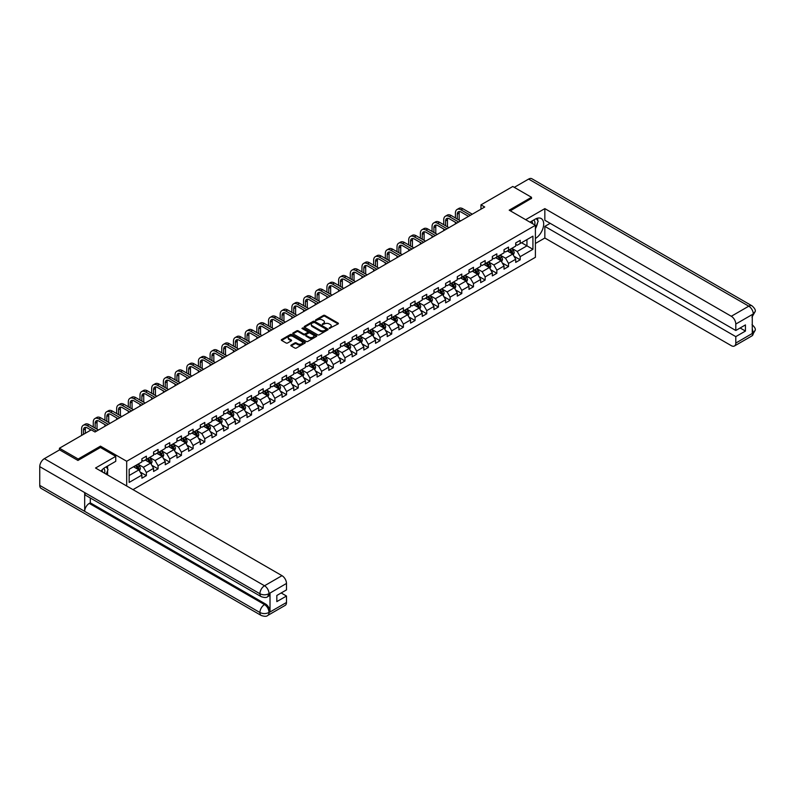 <?xml version="1.0" encoding="UTF-8"?>
<svg xmlns="http://www.w3.org/2000/svg" width="795" height="795" viewBox="0 0 795 795"><rect width="100%" height="100%" fill="white"/><g stroke="black" fill="none" stroke-linecap="round" stroke-linejoin="round"><path stroke-width="1.19" d="M329.269 328.434L338.114 323.923A1.043 0.596 0 0 0 338.114 323.078L324.877 315.436A1.043 0.596 0 0 0 323.406 315.436L315.595 319.948L315.595 320.534L317.642 319.958A3.329 1.918 0 0 1 322.343 319.958L323.446 320.594A3.329 1.918 0 0 1 324.42 321.945A3.329 1.918 0 0 1 323.446 323.307L322.432 324.489L324.469 323.903A3.329 1.918 0 0 1 329.18 323.903L330.283 324.539A3.329 1.918 0 0 1 331.257 325.9A3.329 1.918 0 0 1 330.283 327.252L329.269 328.434L329.269 327.838M291.139 345.06A1.043 0.596 0 0 0 291.139 345.904L294.856 348.051A1.043 0.596 0 0 0 296.326 348.051L304.992 343.043A1.043 0.596 0 0 0 304.992 342.188L291.765 334.556A1.043 0.596 0 0 0 290.294 334.556L281.619 339.564A1.043 0.596 0 0 0 281.619 340.409L286.111 343.003A1.043 0.596 0 0 0 287.571 343.003L291.288 340.856A1.043 0.596 0 0 0 291.288 340.002L289.062 338.72A2.782 1.61 0 0 1 288.247 337.587A2.782 1.61 0 0 1 289.966 336.106A2.782 1.61 0 0 1 292.997 336.454L301.703 341.482A2.782 1.61 0 0 1 302.517 342.615A2.782 1.61 0 0 1 300.808 344.096A2.782 1.61 0 0 1 297.777 343.748L296.326 342.913A1.043 0.596 0 0 0 294.856 342.913L291.139 345.06L291.139 345.904M100.478 447.525L100.478 446.144L78.168 459.023L59.446 448.221L59.446 449.95M100.478 446.144L126.693 461.279L535.403 225.303L535.403 257.302L132.984 489.641M531.507 198.591L531.507 197.289L509.197 210.178L535.403 225.303M531.507 197.289L512.785 186.487L480.965 204.862L480.965 209.184M59.446 448.221L91.266 429.847L95.012 432.003L484.712 207.018L480.965 204.862M317.712 334.854A1.043 0.596 0 0 0 319.183 334.854L327.858 329.846A1.043 0.596 0 0 0 327.858 328.991L314.621 321.359A1.043 0.596 0 0 0 313.151 321.359L304.485 326.367A1.043 0.596 0 0 0 304.485 327.212L317.712 334.854M302.239 328.593L316.41 336.454L307.754 341.453A1.043 0.596 0 0 1 306.284 341.453L293.047 333.811L296.764 331.684L296.764 330.819L293.047 332.966A1.043 0.596 0 0 0 293.047 333.811L293.047 332.966M296.764 331.684A1.043 0.596 0 0 1 298.234 331.684L298.234 330.819A1.043 0.596 0 0 0 296.764 330.819M298.234 330.819L303.601 333.92A1.043 0.596 0 0 0 305.071 333.92L307.536 332.499A1.043 0.596 0 0 0 307.536 331.644L301.941 328.424L302.974 327.828L316.43 335.589A1.043 0.596 0 0 1 316.43 336.444L316.43 335.589M126.693 486.003L126.693 461.279M140.129 472.021L146.379 475.629L146.379 472.478L153.574 468.325L153.574 471.475L158.066 468.881L158.066 465.731L165.251 461.577L165.251 464.737L169.752 462.143L169.752 458.983L176.937 454.839L176.937 457.99L181.429 455.396L181.429 452.236L188.614 448.092L188.614 451.242L193.115 448.648L193.115 445.498L200.3 441.344L200.3 444.504L204.792 441.911L204.792 438.751L211.987 434.597L211.987 437.757L216.478 435.163L216.478 432.003L223.663 427.859L223.663 431.009L228.155 428.416L228.155 425.265L235.35 421.111L235.35 424.272L239.842 421.678L239.842 418.518L247.026 414.364L247.026 417.524L251.518 414.93L251.518 411.77L258.713 407.626L258.713 410.776L263.205 408.183L263.205 405.033L270.389 400.879L270.389 404.039L274.881 401.445L274.881 398.285L282.076 394.131L282.076 397.291L286.568 394.698L286.568 391.538L293.753 387.394L293.753 390.544L298.244 387.95L298.244 384.8L305.439 380.646L305.439 383.806L309.931 381.212L309.931 378.052L317.116 373.898L317.116 377.059L321.607 374.465L321.607 371.305L328.802 367.161L328.802 370.311L333.294 367.717L333.294 364.567L340.479 360.413L340.479 363.573L344.97 360.97L344.97 357.82L352.165 353.666L352.165 356.826L356.657 354.232L356.657 351.072L363.842 346.928L363.842 350.078L368.343 347.485L368.343 344.334L375.528 340.18L375.528 343.331L380.02 340.737L380.02 337.587L387.205 333.433L387.205 336.593L391.706 333.999L391.706 330.839L398.891 326.685L398.891 329.846L403.383 327.252L403.383 324.092L410.568 319.948L410.568 323.098L415.07 320.504L415.07 317.354L422.254 313.2L422.254 316.36L426.746 313.767L426.746 310.606L433.941 306.453L433.941 309.613L438.433 307.019L438.433 303.859L445.617 299.715L445.617 302.865L450.109 300.272L450.109 297.121L457.304 292.967L457.304 296.128L461.796 293.534L461.796 290.374L468.98 286.22L468.98 289.38L473.472 286.786L473.472 283.626L480.667 279.482L480.667 282.632L485.159 280.039L485.159 276.889L492.344 272.735L492.344 275.895L496.835 273.301L496.835 270.141L504.03 265.987L504.03 269.147L508.522 266.554L508.522 263.393L515.707 259.25L515.707 262.4L520.198 259.806L520.198 256.656L532.928 249.302L532.928 236.155L526.946 239.613L526.946 245.844L532.928 249.302M146.379 475.629L141.888 478.222L141.888 475.072L129.158 482.416L129.158 469.279L141.888 461.925L141.888 458.765L146.379 456.171L146.379 459.331L153.574 455.177L153.574 452.027L158.066 449.433L158.066 452.584L165.251 448.44L165.251 445.279L169.752 442.686L169.752 445.846L176.937 441.692L176.937 438.532L181.429 435.938L181.429 439.098L188.614 434.945L188.614 431.794L193.115 429.201L193.115 432.351L200.3 428.207L200.3 425.047L204.792 422.453L204.792 425.613L211.987 421.459L211.987 418.299L216.478 415.706L216.478 418.866L223.663 414.712L223.663 411.562L228.155 408.968L228.155 412.118L235.35 407.974L235.35 404.814L239.842 402.22L239.842 405.371L247.026 401.227L247.026 398.066L251.518 395.473L251.518 398.633L258.713 394.479L258.713 391.329L263.205 388.735L263.205 391.885L270.389 387.731L270.389 384.581L274.881 381.988L274.881 385.138L282.076 380.994L282.076 377.834L286.568 375.24L286.568 378.4L293.753 374.246L293.753 371.086L298.244 368.492L298.244 371.653L305.439 367.499L305.439 364.349L309.931 361.755L309.931 364.905L317.116 360.761L317.116 357.601L321.607 355.007L321.607 358.167L328.802 354.014L328.802 350.853L333.294 348.26L333.294 351.42L340.479 347.266L340.479 344.116L344.97 341.522L344.97 344.672L352.165 340.528L352.165 337.368L356.657 334.774L356.657 337.935L363.842 333.781L363.842 330.621L368.343 328.027L368.343 331.187L375.528 327.033L375.528 323.883L380.02 321.289L380.02 324.44L387.205 320.296L387.205 317.135L391.706 314.542L391.706 317.702L398.891 313.548L398.891 310.388L403.383 307.794L403.383 310.954L410.568 306.8L410.568 303.65L415.07 301.057L415.07 304.207L422.254 300.063L422.254 296.903L426.746 294.309L426.746 297.469L433.941 293.315L433.941 290.155L438.433 287.561L438.433 290.722L445.617 286.568L445.617 283.418L450.109 280.824L450.109 283.974L457.304 279.82L457.304 276.67L461.796 274.076L461.796 277.226L468.98 273.083L468.98 269.922L473.472 267.329L473.472 270.489L480.667 266.335L480.667 263.185L485.159 260.581L485.159 263.741L492.344 259.587L492.344 256.437L496.835 253.844L496.835 256.994L504.03 252.85L504.03 249.69L508.522 247.096L508.522 250.256L515.707 246.102L515.707 242.942L520.198 240.348L520.198 243.508L532.928 236.155M145.187 460.027L150.573 463.137L143.388 467.281L137.992 464.171M141.888 460.196L143.388 461.06L146.379 459.331M143.388 467.281L146.379 472.478M150.573 463.137L153.574 468.325M156.863 453.279L162.26 456.39L155.075 460.543L149.679 457.433M153.574 453.448L155.075 454.313L158.066 452.584M155.075 460.543L158.066 465.731M162.26 456.39L165.251 461.577M168.55 446.532L173.946 449.642L166.751 453.796L161.365 450.685M165.251 446.71L166.751 447.575L169.752 445.846M166.751 453.796L169.752 458.983M173.946 449.642L176.937 454.839M180.227 439.794L185.623 442.904L178.438 447.048L173.042 443.938M176.937 439.963L178.438 440.828L181.429 439.098M178.438 447.048L181.429 452.236M185.623 442.904L188.614 448.092M191.913 433.046L197.309 436.157L190.114 440.311L184.728 437.19M188.614 433.215L190.114 434.08L193.115 432.351M190.114 440.311L193.115 445.498M197.309 436.157L200.3 441.344M203.6 426.299L208.986 429.409L201.801 433.563L196.405 430.453M200.3 426.478L201.801 427.342L204.792 425.613M201.801 433.563L204.792 438.751M208.986 429.409L211.987 434.597M215.276 419.551L220.672 422.672L213.477 426.816L208.091 423.705M211.987 419.73L213.477 420.595L216.478 418.866M213.477 426.816L216.478 432.003M220.672 422.672L223.663 427.859M226.963 412.814L232.349 415.924L225.164 420.078L219.768 416.958M223.663 412.983L225.164 413.847L228.155 412.118M225.164 420.078L228.155 425.265M232.349 415.924L235.35 421.111M238.639 406.066L244.035 409.177L236.84 413.33L231.454 410.22M235.35 406.235L236.84 407.1L239.842 405.371M236.84 413.33L239.842 418.518M244.035 409.177L247.026 414.364M250.326 399.319L255.712 402.439L248.527 406.583L243.131 403.472M247.026 399.497L248.527 400.362L251.518 398.633M248.527 406.583L251.518 411.77M255.712 402.439L258.713 407.626M262.002 392.581L267.398 395.691L260.203 399.845L254.817 396.725M258.713 392.75L260.203 393.614L263.205 391.885M260.203 399.845L263.205 405.033M267.398 395.691L270.389 400.879M273.689 385.833L279.075 388.944L271.89 393.098L266.494 389.987M270.389 386.002L271.89 386.867L274.881 385.138M271.89 393.098L274.881 398.285M279.075 388.944L282.076 394.131M285.365 379.086L290.761 382.206L283.567 386.35L278.18 383.24M282.076 379.265L283.567 380.129L286.568 378.4M283.567 386.35L286.568 391.538M290.761 382.206L293.753 387.394M297.052 372.348L302.438 375.459L295.253 379.613L289.857 376.492M293.753 372.517L295.253 373.382L298.244 371.653M295.253 379.613L298.244 384.8M302.438 375.459L305.439 380.646M308.728 365.601L314.124 368.711L306.93 372.865L301.543 369.755M305.439 365.77L306.93 366.634L309.931 364.905M306.93 372.865L309.931 378.052M314.124 368.711L317.116 373.898M320.415 358.853L325.801 361.973L318.616 366.117L313.22 363.007M317.116 359.032L318.616 359.897L321.607 358.167M318.616 366.117L321.607 371.305M325.801 361.973L328.802 367.161M332.091 352.115L337.487 355.226L330.293 359.38L324.907 356.259M328.802 352.284L330.293 353.149L333.294 351.42M330.293 359.38L333.294 364.567M337.487 355.226L340.479 360.413M343.778 345.368L349.164 348.478L341.979 352.632L336.583 349.522M340.479 345.537L341.979 346.401L344.97 344.672M341.979 352.632L344.97 357.82M349.164 348.478L352.165 353.666M355.454 338.62L360.851 341.731L353.666 345.885L348.27 342.774M352.165 338.799L353.666 339.664L356.657 337.935M353.666 345.885L356.657 351.072M360.851 341.731L363.842 346.928M367.141 331.883L372.527 334.993L365.342 339.137L359.956 336.027M363.842 332.052L365.342 332.916L368.343 331.187M365.342 339.137L368.343 344.334M372.527 334.993L375.528 340.18M378.817 325.135L384.214 328.246L377.029 332.399L371.633 329.289M375.528 325.304L377.029 326.169L380.02 324.44M377.029 332.399L380.02 337.587M384.214 328.246L387.205 333.433M390.504 318.388L395.9 321.498L388.705 325.652L383.319 322.541M387.205 318.566L388.705 319.431L391.706 317.702M388.705 325.652L391.706 330.839M395.9 321.498L398.891 326.685M402.191 311.64L407.577 314.76L400.392 318.904L394.996 315.794M398.891 311.819L400.392 312.683L403.383 310.954M400.392 318.904L403.383 324.092M407.577 314.76L410.568 319.948M413.867 304.902L419.263 308.013L412.068 312.167L406.682 309.046M410.568 305.071L412.068 305.936L415.07 304.207M412.068 312.167L415.07 317.354M419.263 308.013L422.254 313.2M425.554 298.155L430.94 301.265L423.755 305.419L418.359 302.309M422.254 298.334L423.755 299.198L426.746 297.469M423.755 305.419L426.746 310.606M430.94 301.265L433.941 306.453M437.23 291.407L442.626 294.528L435.431 298.672L430.045 295.561M433.941 291.586L435.431 292.451L438.433 290.722M435.431 298.672L438.433 303.859M442.626 294.528L445.617 299.715M448.917 284.67L454.303 287.78L447.118 291.934L441.722 288.814M445.617 284.839L447.118 285.703L450.109 283.974M447.118 291.934L450.109 297.121M454.303 287.78L457.304 292.967M460.593 277.922L465.989 281.033L458.795 285.186L453.408 282.076M457.304 278.091L458.795 278.956L461.796 277.226M458.795 285.186L461.796 290.374M465.989 281.033L468.98 286.22M472.28 271.175L477.666 274.295L470.481 278.439L465.085 275.328M468.98 271.353L470.481 272.218L473.472 270.489M470.481 278.439L473.472 283.626M477.666 274.295L480.667 279.482M483.956 264.437L489.352 267.547L482.158 271.701L476.771 268.581M480.667 264.606L482.158 265.47L485.159 263.741M482.158 271.701L485.159 276.889M489.352 267.547L492.344 272.735M495.643 257.689L501.029 260.8L493.844 264.954L488.448 261.843M492.344 257.858L493.844 258.723L496.835 256.994M493.844 264.954L496.835 270.141M501.029 260.8L504.03 265.987M507.319 250.942L512.715 254.062L505.521 258.206L500.135 255.096M504.03 251.121L505.521 251.985L508.522 250.256M505.521 258.206L508.522 263.393M512.715 254.062L515.707 259.25M521.55 242.733L526.946 245.844L517.207 251.468L511.811 248.348M515.707 244.373L517.207 245.238L520.198 243.508M517.207 251.468L520.198 256.656M78.168 459.023L78.168 460.325M129.158 475.499L138.896 469.875L133.5 466.764M138.896 469.875L141.888 475.072M513.948 256.199L520.198 259.806M502.271 262.946L508.522 266.554M490.585 269.684L496.835 273.301M478.908 276.431L485.159 280.039M467.222 283.179L473.472 286.786M455.545 289.917L461.796 293.534M443.858 296.664L450.109 300.272M432.172 303.412L438.433 307.019M420.495 310.149L426.746 313.767M408.809 316.897L415.07 320.504M397.132 323.644L403.383 327.252M385.446 330.382L391.706 333.999M373.769 337.13L380.02 340.737M362.083 343.877L368.343 347.485M350.406 350.625L356.657 354.232M338.72 357.362L344.97 360.97M327.043 364.11L333.294 367.717M315.357 370.858L321.607 374.465M303.68 377.595L309.931 381.212M291.994 384.343L298.244 387.95M280.317 391.09L286.568 394.698M268.63 397.828L274.881 401.445M256.954 404.576L263.205 408.183M245.267 411.323L251.518 414.93M233.581 418.061L239.842 421.678M221.904 424.808L228.155 428.416M210.218 431.556L216.478 435.163M198.541 438.293L204.792 441.911M186.855 445.041L193.115 448.648M175.178 451.789L181.429 455.396M163.492 458.526L169.752 462.143M151.815 465.274L158.066 468.881M329.557 328.534L330.283 328.116A3.329 1.918 0 0 0 331.257 326.765L331.257 325.9M324.42 321.945L324.42 322.81A3.329 1.918 0 0 1 323.446 324.171L322.73 324.589M338.094 323.933L324.877 316.301A1.043 0.596 0 0 0 323.406 316.301L315.893 320.643M327.838 329.855L314.621 322.223A1.043 0.596 0 0 0 313.151 322.223L304.495 327.222M326.02 329.716L326.02 329.12L314.403 322.412L312.306 323.028A3.329 1.918 0 0 0 311.332 324.39A3.329 1.918 0 0 0 312.306 325.751L320.246 330.332A3.329 1.918 0 0 0 324.956 330.332L326.02 329.716L326.02 330.581L326.02 329.985M311.332 324.39L311.332 325.254A3.329 1.918 0 0 0 312.306 326.616L312.306 325.751M326.02 330.581L324.956 331.197A3.329 1.918 0 0 1 320.246 331.197L312.306 326.616M298.234 331.684L303.601 334.784A1.043 0.596 0 0 0 305.071 334.784L307.536 333.363A1.043 0.596 0 0 0 307.834 332.936L307.834 332.072M309.166 337.13A2.782 1.61 0 0 0 312.197 337.478A2.782 1.61 0 0 0 313.916 335.997A2.782 1.61 0 0 0 313.101 334.864L310.03 333.085A1.043 0.596 0 0 0 308.559 333.085L306.095 334.506A1.043 0.596 0 0 0 306.095 335.361L309.166 337.13L309.166 337.994A2.782 1.61 0 0 0 312.197 338.342A2.782 1.61 0 0 0 313.916 336.861L313.916 335.997M305.797 334.934L305.797 335.798A1.043 0.596 0 0 0 306.095 336.225L306.095 335.361M309.166 337.994L306.095 336.225M302.517 342.615L302.517 343.48A2.782 1.61 0 0 1 300.808 344.96A2.782 1.61 0 0 1 297.777 344.613L296.326 343.778A1.043 0.596 0 0 0 294.856 343.778L291.159 345.914M288.247 337.587L288.247 338.451A2.782 1.61 0 0 0 289.062 339.584L289.062 338.72M291.288 340.002L291.288 340.856L289.062 339.584M304.992 342.188L304.992 343.043L291.765 335.42A1.043 0.596 0 0 0 290.294 335.42L281.639 340.419L281.619 339.564M513.302 255.086L514.196 252.84A2.802 1.62 -120 0 0 513.302 250.445L511.751 248.388M509.058 251.945L508.015 250.544M509.436 249.729L510.976 251.786A2.802 1.62 60 0 1 511.781 253.476L512.686 252.959A2.802 1.62 -120 0 0 511.881 251.27L510.33 249.203M509.625 249.61L511.344 251.906A1.431 0.825 60 0 1 511.602 252.333L512.686 252.959M455.416 217.949L455.416 213.11A7.94 4.581 60 0 1 457.055 209.473L458.934 208.389A7.94 4.581 60 0 1 462.899 208.787L472.28 214.193M457.055 209.473A7.94 4.581 60 0 1 461.03 209.86L470.401 215.276M468.533 216.359L461.03 212.027A5.297 3.061 -120 0 0 458.377 211.768A5.297 3.061 -120 0 0 457.284 214.183L457.284 219.032M459.49 211.52A5.297 3.061 -120 0 0 459.152 213.11L459.152 220.116M455.416 223.932L455.416 222.272M534.717 224.915A6.887 3.975 120 0 0 533.703 220.016M532.531 223.643A4.71 2.723 120 0 0 531.557 221.278A4.71 2.723 120 0 0 531.537 221.268M536.327 218.585L538.175 221.199L535.403 228.334M104.592 473.244A6.887 3.975 120 0 0 103.678 468.434M102.396 471.982A4.71 2.723 120 0 0 101.919 470.044M106.162 466.864L108.04 469.537L106.232 474.198M535.403 238.49A11.915 6.877 120 0 0 543.065 227.986A11.915 6.877 120 0 0 541.206 218.536A11.915 6.877 120 0 0 535.254 219.122L529.977 222.173M535.403 243.469L544.843 238.023L544.843 226.386L735.792 336.633L735.792 343.072L753.382 332.827M550.16 223.316L544.843 226.386M740.135 327.987L745.452 331.058L745.452 324.916L735.792 330.491L544.843 220.245L544.843 208.618L731.301 316.271L748.781 306.174L528.625 179.074L514.285 187.352M525.664 219.688L544.843 208.618M544.843 238.023L731.301 345.666A6.35 3.667 -120 0 0 734.471 345.984A6.35 3.667 -120 0 0 735.792 343.072M528.625 179.074A6.509 3.756 -60 0 1 531.885 178.746L752.04 305.856A6.509 3.756 -60 0 0 748.781 306.174A6.35 3.667 60 0 1 753.272 313.955L735.792 324.052A6.35 3.667 -120 0 0 731.301 316.271M735.792 330.491L735.792 324.052M745.452 331.058L735.792 336.633M752.269 316.867L753.272 314.174L752.269 314.76L752.269 333.344L753.272 332.767L752.269 328.901M531.507 198.333L510.32 210.824M535.403 228.682A11.915 6.877 120 0 0 537.569 222.749M537.758 220.622A11.915 6.877 120 0 0 537.47 218.188M752.04 324.658C754.594 326.954 755.667 328.792 755.25 330.173L753.272 332.767M752.04 305.856C754.594 308.132 755.667 309.98 755.25 311.411L753.272 313.955M261.257 596.677A6.509 3.756 -60 0 1 259.905 593.746C262.906 595.187 265.898 595.167 268.889 593.706L267.686 596.677C266.623 597.76 264.477 597.76 261.257 596.677L86.029 495.514A6.509 3.756 -60 0 1 84.677 492.582L39.75 466.635A6.509 3.756 -60 0 1 44.351 458.665L59.595 449.861L77.94 460.454L100.409 447.486L115.752 456.35L115.752 461.319L105.119 467.46A11.915 6.877 120 0 0 100.955 471.147M115.752 456.35L95.539 468.017L281.996 575.669A6.35 3.667 60 0 1 286.488 583.451L286.488 589.9L276.829 595.475L276.829 601.616L286.488 596.031L286.488 602.481A6.35 3.667 60 0 1 285.176 605.383L267.686 615.479A6.35 3.667 -120 0 0 269.008 612.567L286.488 602.481M107.335 474.834L109.839 476.275M107.593 474.675L107.593 470.69M107.593 468.901L107.593 466.029M267.686 615.479C266.673 616.562 264.526 616.562 261.257 615.489L41.102 488.378A6.509 3.756 -60 0 1 39.75 485.397L84.677 511.344A6.509 3.756 -60 0 1 89.288 503.404L264.516 604.578L265.52 603.991A6.35 3.667 60 0 1 270.012 611.772L270.012 593.179A6.35 3.667 60 0 1 268.7 596.091L267.686 596.677M39.75 466.635L39.75 485.397M44.351 458.665L264.516 585.766A6.509 3.756 -60 0 0 259.905 593.746L84.677 492.582L84.677 511.344L259.905 612.508C262.897 613.949 265.888 613.949 268.889 612.508L269.008 612.567M286.488 596.031L281.172 592.961M90.292 497.978L90.292 502.828L265.52 603.991M90.292 502.828L89.288 503.404M501.625 261.823L502.51 259.587A2.802 1.62 -120 0 0 501.615 257.192L500.075 255.125M497.382 258.693L496.328 257.292M497.75 256.467L499.3 258.534A2.802 1.62 60 0 1 500.105 260.223L500.999 259.707A2.802 1.62 -120 0 0 500.194 258.017L498.654 255.95M497.948 256.358L499.658 258.643A1.431 0.825 60 0 1 499.926 259.081L500.999 259.707M489.939 268.571L490.833 266.325A2.802 1.62 -120 0 0 489.939 263.94L488.388 261.873M485.695 265.441L484.652 264.039M486.073 263.215L487.613 265.282A2.802 1.62 60 0 1 488.418 266.961L489.313 266.444A2.802 1.62 -120 0 0 488.518 264.755L486.967 262.698M486.262 263.105L487.981 265.391A1.431 0.825 60 0 1 488.239 265.828L489.313 266.444M443.729 224.697L443.729 219.847A7.94 4.581 60 0 1 445.379 216.22L447.247 215.137A7.94 4.581 60 0 1 451.222 215.524L460.593 220.94M445.379 216.22A7.94 4.581 60 0 1 449.344 216.608L458.725 222.024M456.847 223.107L449.344 218.774A5.297 3.061 -120 0 0 446.701 218.506A5.297 3.061 -120 0 0 445.607 220.93L445.607 225.77M447.804 218.267A5.297 3.061 -120 0 0 447.476 219.847L447.476 226.853M443.729 230.679L443.729 229.02M432.053 231.434L432.053 226.595A7.94 4.581 60 0 1 433.692 222.958L435.571 221.875A7.94 4.581 60 0 1 439.536 222.272L448.917 227.688M433.692 222.958A7.94 4.581 60 0 1 437.667 223.355L447.038 228.761M445.17 229.844L437.667 225.512A5.297 3.061 -120 0 0 435.014 225.253A5.297 3.061 -120 0 0 433.921 227.678L433.921 232.518M436.127 225.005A5.297 3.061 -120 0 0 435.789 226.595L435.789 233.601M432.053 237.417L432.053 235.757M478.262 275.318L479.147 273.073A2.802 1.62 -120 0 0 478.252 270.678L476.712 268.621M474.019 272.178L472.965 270.777M474.386 269.962L475.937 272.019A2.802 1.62 60 0 1 476.742 273.709L477.636 273.192A2.802 1.62 -120 0 0 476.831 271.502L475.291 269.435M474.585 269.843L476.294 272.138A1.431 0.825 60 0 1 476.563 272.566L477.636 273.192M466.576 282.056L467.47 279.82A2.802 1.62 -120 0 0 466.576 277.425L465.025 275.368M462.332 278.926L461.279 277.525M462.71 276.7L464.25 278.767A2.802 1.62 60 0 1 465.055 280.456L465.95 279.939A2.802 1.62 -120 0 0 465.154 278.25L463.604 276.183M462.899 276.59L464.618 278.876A1.431 0.825 60 0 1 464.876 279.313L465.95 279.939M454.899 288.804L455.783 286.558A2.802 1.62 -120 0 0 454.889 284.173L453.349 282.106M450.656 285.673L449.602 284.272M451.023 283.447L452.574 285.514A2.802 1.62 60 0 1 453.369 287.204L454.273 286.677A2.802 1.62 -120 0 0 453.468 284.988L451.928 282.931M451.222 283.338L452.931 285.624A1.431 0.825 60 0 1 453.19 286.061L454.273 286.677M420.366 238.182L420.366 233.342A7.94 4.581 60 0 1 422.016 229.705L423.884 228.622A7.94 4.581 60 0 1 427.859 229.02L437.23 234.426M422.016 229.705A7.94 4.581 60 0 1 425.981 230.093L435.362 235.509M433.484 236.592L425.981 232.259A5.297 3.061 -120 0 0 423.338 232.001A5.297 3.061 -120 0 0 422.244 234.426L422.244 239.265M424.441 231.752A5.297 3.061 -120 0 0 424.113 233.342L424.113 240.348M420.366 244.164L420.366 242.505M408.69 244.93L408.69 240.08A7.94 4.581 60 0 1 410.329 236.453L412.208 235.37A7.94 4.581 60 0 1 416.173 235.757L425.554 241.173M410.329 236.453A7.94 4.581 60 0 1 414.304 236.84L423.675 242.256M421.807 243.34L414.304 239.007A5.297 3.061 -120 0 0 411.651 238.739A5.297 3.061 -120 0 0 410.558 241.163L410.558 246.003M412.764 238.5A5.297 3.061 -120 0 0 412.426 240.08L412.426 247.086M408.69 250.912L408.69 249.252M397.003 251.667L397.003 246.828A7.94 4.581 60 0 1 398.653 243.191L400.521 242.117A7.94 4.581 60 0 1 404.496 242.505L413.867 247.921M398.653 243.191A7.94 4.581 60 0 1 402.618 243.588L411.999 249.004M410.121 250.077L402.618 245.744A5.297 3.061 -120 0 0 399.974 245.486A5.297 3.061 -120 0 0 398.871 247.911L398.871 252.75M401.078 245.238A5.297 3.061 -120 0 0 400.75 246.828L400.75 253.834M397.003 257.659L397.003 255.99M443.213 295.551L444.107 293.305A2.802 1.62 -120 0 0 443.213 290.92L441.662 288.853M438.969 292.411L437.916 291.01M439.347 290.195L440.887 292.252A2.802 1.62 60 0 1 441.692 293.941L442.586 293.425A2.802 1.62 -120 0 0 441.791 291.735L440.241 289.678M439.536 290.076L441.255 292.371A1.431 0.825 60 0 1 441.513 292.798L442.586 293.425M385.327 258.415L385.327 253.575A7.94 4.581 60 0 1 386.966 249.938L388.834 248.855A7.94 4.581 60 0 1 392.809 249.252L402.191 254.658M386.966 249.938A7.94 4.581 60 0 1 390.941 250.336L400.312 255.742M398.444 256.825L390.941 252.492A5.297 3.061 -120 0 0 388.288 252.234A5.297 3.061 -120 0 0 387.195 254.658L387.195 259.498M389.401 251.985A5.297 3.061 -120 0 0 389.063 253.575L389.063 260.581M385.327 264.397L385.327 262.738M431.536 302.289L432.42 300.053A2.802 1.62 -120 0 0 431.526 297.658L429.986 295.601M427.293 299.159L426.239 297.757M427.66 296.933L429.211 299A2.802 1.62 60 0 1 430.006 300.689L430.91 300.172A2.802 1.62 -120 0 0 430.105 298.483L428.555 296.416M427.859 296.823L429.568 299.109A1.431 0.825 60 0 1 429.827 299.546L430.91 300.172M373.64 265.162L373.64 260.323A7.94 4.581 60 0 1 375.29 256.686L377.158 255.602A7.94 4.581 60 0 1 381.133 255.99L390.504 261.406M375.29 256.686A7.94 4.581 60 0 1 379.255 257.073L388.636 262.489M386.758 263.572L379.255 259.24A5.297 3.061 -120 0 0 376.611 258.971A5.297 3.061 -120 0 0 375.508 261.396L375.508 266.246M377.714 258.733A5.297 3.061 -120 0 0 377.387 260.323L377.387 267.319M373.64 271.145L373.64 269.485M419.849 309.036L420.744 306.791A2.802 1.62 -120 0 0 419.849 304.406L418.299 302.339M415.606 305.906L414.553 304.505M415.984 303.68L417.524 305.747A2.802 1.62 60 0 1 418.329 307.436L419.223 306.91A2.802 1.62 -120 0 0 418.418 305.23L416.878 303.163M416.173 303.571L417.892 305.856A1.431 0.825 60 0 1 418.15 306.294L419.223 306.91M361.954 271.9L361.954 267.06A7.94 4.581 60 0 1 363.603 263.423L365.471 262.35A7.94 4.581 60 0 1 369.446 262.738L378.817 268.154M363.603 263.423A7.94 4.581 60 0 1 367.578 263.821L376.949 269.237M375.081 270.31L367.578 265.977A5.297 3.061 -120 0 0 364.925 265.719A5.297 3.061 -120 0 0 363.832 268.144L363.832 272.983M366.038 265.47A5.297 3.061 -120 0 0 365.7 267.06L365.7 274.066M361.954 277.892L361.954 276.233M408.173 315.784L409.057 313.538A2.802 1.62 -120 0 0 408.163 311.153L406.623 309.086M403.92 312.654L402.876 311.243M404.297 310.428L405.847 312.485A2.802 1.62 60 0 1 406.642 314.174L407.547 313.657A2.802 1.62 -120 0 0 406.742 311.968L405.192 309.911M404.496 310.308L406.205 312.604A1.431 0.825 60 0 1 406.464 313.031L407.547 313.657M350.277 278.647L350.277 273.808A7.94 4.581 60 0 1 351.917 270.171L353.795 269.088A7.94 4.581 60 0 1 357.76 269.485L367.141 274.901M351.917 270.171A7.94 4.581 60 0 1 355.892 270.568L365.273 275.974M363.394 277.058L355.892 272.725A5.297 3.061 -120 0 0 353.248 272.466A5.297 3.061 -120 0 0 352.145 274.891L352.145 279.731M354.351 272.218A5.297 3.061 -120 0 0 354.023 273.808L354.023 280.814M350.277 284.63L350.277 282.97M396.486 322.531L397.381 320.286A2.802 1.62 -120 0 0 396.486 317.891L394.936 315.834M392.243 319.391L391.19 317.99M392.611 317.175L394.161 319.232A2.802 1.62 60 0 1 394.966 320.922L395.86 320.405A2.802 1.62 -120 0 0 395.055 318.716L393.515 316.649M392.809 317.056L394.529 319.342A1.431 0.825 60 0 1 394.787 319.779L395.86 320.405M338.591 285.395L338.591 280.555A7.94 4.581 60 0 1 340.24 276.918L342.108 275.835A7.94 4.581 60 0 1 346.083 276.233L355.454 281.639M340.24 276.918A7.94 4.581 60 0 1 344.215 277.306L353.586 282.722M351.718 283.805L344.215 279.472A5.297 3.061 -120 0 0 341.562 279.204A5.297 3.061 -120 0 0 340.469 281.629L340.469 286.478M342.675 278.966A5.297 3.061 -120 0 0 342.337 280.555L342.337 287.552M338.591 291.377L338.591 289.718M384.81 329.269L385.694 327.023A2.802 1.62 -120 0 0 384.8 324.638L383.26 322.571M380.557 326.139L379.513 324.738M380.934 323.913L382.474 325.98A2.802 1.62 60 0 1 383.279 327.669L384.184 327.142A2.802 1.62 -120 0 0 383.379 325.463L381.829 323.396M381.133 323.803L382.842 326.089A1.431 0.825 60 0 1 383.101 326.526L384.184 327.142M326.914 292.143L326.914 287.293A7.94 4.581 60 0 1 328.554 283.656L330.432 282.583A7.94 4.581 60 0 1 334.397 282.97L343.778 288.386M328.554 283.656A7.94 4.581 60 0 1 332.529 284.053L341.9 289.469M340.031 290.543L332.529 286.21A5.297 3.061 -120 0 0 329.885 285.952A5.297 3.061 -120 0 0 328.782 288.376L328.782 293.216M330.988 285.713A5.297 3.061 -120 0 0 330.66 287.293L330.66 294.299M326.914 298.125L326.914 296.465M373.123 336.017L374.018 333.771A2.802 1.62 -120 0 0 373.123 331.386L371.573 329.319M368.88 332.886L367.827 331.485M369.248 330.66L370.798 332.717A2.802 1.62 60 0 1 371.603 334.407L372.497 333.89A2.802 1.62 -120 0 0 371.692 332.201L370.152 330.144M369.446 330.551L371.166 332.837A1.431 0.825 60 0 1 371.424 333.274L372.497 333.89M315.227 298.88L315.227 294.041A7.94 4.581 60 0 1 316.877 290.404L318.745 289.32A7.94 4.581 60 0 1 322.72 289.718L332.091 295.134M316.877 290.404A7.94 4.581 60 0 1 320.852 290.801L330.223 296.207M328.355 297.29L320.852 292.958A5.297 3.061 -120 0 0 318.199 292.699A5.297 3.061 -120 0 0 317.106 295.124L317.106 299.963M319.312 292.451A5.297 3.061 -120 0 0 318.974 294.041L318.974 301.047M315.227 304.863L315.227 303.203M361.437 342.764L362.331 340.518A2.802 1.62 -120 0 0 361.437 338.123L359.887 336.066M357.194 339.624L356.15 338.223M357.571 337.408L359.111 339.465A2.802 1.62 60 0 1 359.916 341.154L360.821 340.638A2.802 1.62 -120 0 0 360.016 338.948L358.466 336.881M357.77 337.289L359.479 339.584A1.431 0.825 60 0 1 359.738 340.012L360.821 340.638M303.551 305.628L303.551 300.788A7.94 4.581 60 0 1 305.191 297.151L307.069 296.068A7.94 4.581 60 0 1 311.034 296.465L320.415 301.871M305.191 297.151A7.94 4.581 60 0 1 309.166 297.539L318.537 302.955M316.668 304.038L309.166 299.705A5.297 3.061 -120 0 0 306.522 299.437A5.297 3.061 -120 0 0 305.419 301.861L305.419 306.711M307.625 299.198A5.297 3.061 -120 0 0 307.297 300.788L307.297 307.784M303.551 311.61L303.551 309.951M349.76 349.502L350.655 347.256A2.802 1.62 -120 0 0 349.75 344.871L348.21 342.804M345.517 346.372L344.464 344.97M345.885 344.146L347.435 346.213A2.802 1.62 60 0 1 348.24 347.902L349.134 347.385A2.802 1.62 -120 0 0 348.329 345.696L346.789 343.629M346.083 344.036L347.803 346.322A1.431 0.825 60 0 1 348.061 346.759L349.134 347.385M291.864 312.375L291.864 307.526A7.94 4.581 60 0 1 293.514 303.889L295.382 302.816A7.94 4.581 60 0 1 299.357 303.203L308.728 308.619M293.514 303.889A7.94 4.581 60 0 1 297.479 304.286L306.86 309.702M304.992 310.775L297.479 306.453A5.297 3.061 -120 0 0 294.836 306.184A5.297 3.061 -120 0 0 293.743 308.609L293.743 313.449M295.939 305.946A5.297 3.061 -120 0 0 295.611 307.526L295.611 314.532M291.864 318.358L291.864 316.698M338.074 356.249L338.968 354.004A2.802 1.62 -120 0 0 338.074 351.619L336.524 349.552M333.83 353.119L332.787 351.718M334.208 350.893L335.748 352.96A2.802 1.62 60 0 1 336.553 354.64L337.458 354.123A2.802 1.62 -120 0 0 336.653 352.433L335.102 350.376M334.407 350.784L336.116 353.069A1.431 0.825 60 0 1 336.374 353.507L337.458 354.123M280.188 319.113L280.188 314.273A7.94 4.581 60 0 1 281.828 310.636L283.706 309.553A7.94 4.581 60 0 1 287.671 309.951L297.052 315.367M281.828 310.636A7.94 4.581 60 0 1 285.803 311.034L295.174 316.44M293.305 317.523L285.803 313.19A5.297 3.061 -120 0 0 283.159 312.932A5.297 3.061 -120 0 0 282.056 315.357L282.056 320.196M284.262 312.683A5.297 3.061 -120 0 0 283.934 314.273L283.934 321.279M280.188 325.095L280.188 323.436M326.397 362.997L327.292 360.751A2.802 1.62 -120 0 0 326.387 358.356L324.847 356.299M322.154 359.857L321.101 358.456M322.522 357.641L324.072 359.698A2.802 1.62 60 0 1 324.877 361.387L325.771 360.87A2.802 1.62 -120 0 0 324.966 359.181L323.426 357.114M322.72 357.521L324.44 359.817A1.431 0.825 60 0 1 324.698 360.244L325.771 360.87M268.501 325.861L268.501 321.021A7.94 4.581 60 0 1 270.151 317.384L272.019 316.301A7.94 4.581 60 0 1 275.994 316.698L285.365 322.104M270.151 317.384A7.94 4.581 60 0 1 274.116 317.771L283.497 323.187M281.619 324.271L274.116 319.938A5.297 3.061 -120 0 0 271.473 319.679A5.297 3.061 -120 0 0 270.38 322.094L270.38 326.944M272.576 319.431A5.297 3.061 -120 0 0 272.248 321.021L272.248 328.017M268.501 331.843L268.501 330.183M314.711 369.735L315.605 367.499A2.802 1.62 -120 0 0 314.711 365.104L313.16 363.037M310.467 366.604L309.424 365.203M310.845 364.378L312.385 366.445A2.802 1.62 60 0 1 313.19 368.135L314.095 367.618A2.802 1.62 -120 0 0 313.29 365.929L311.739 363.862M311.034 364.269L312.753 366.555A1.431 0.825 60 0 1 313.011 366.992L314.095 367.618M256.825 332.608L256.825 327.759A7.94 4.581 60 0 1 258.464 324.122L260.343 323.048A7.94 4.581 60 0 1 264.308 323.436L273.689 328.852M258.464 324.122A7.94 4.581 60 0 1 262.439 324.519L271.81 329.935M269.942 331.018L262.439 326.685A5.297 3.061 -120 0 0 259.786 326.417A5.297 3.061 -120 0 0 258.693 328.842L258.693 333.681M260.899 326.179A5.297 3.061 -120 0 0 260.561 327.759L260.561 334.765M256.825 338.591L256.825 336.931M303.034 376.482L303.919 374.236A2.802 1.62 -120 0 0 303.024 371.851L301.484 369.784M298.791 373.352L297.737 371.951M299.159 371.126L300.709 373.193A2.802 1.62 60 0 1 301.514 374.872L302.408 374.356A2.802 1.62 -120 0 0 301.603 372.666L300.063 370.609M299.357 371.017L301.066 373.302A1.431 0.825 60 0 1 301.335 373.739L302.408 374.356M245.138 339.346L245.138 334.506A7.94 4.581 60 0 1 246.788 330.869L248.656 329.786A7.94 4.581 60 0 1 252.631 330.183L262.002 335.599M246.788 330.869A7.94 4.581 60 0 1 250.753 331.267L260.134 336.673M258.256 337.756L250.753 333.423A5.297 3.061 -120 0 0 248.11 333.165A5.297 3.061 -120 0 0 247.016 335.589L247.016 340.429M249.213 332.916A5.297 3.061 -120 0 0 248.885 334.506L248.885 341.512M245.138 345.328L245.138 343.669M291.348 383.23L292.242 380.984A2.802 1.62 -120 0 0 291.348 378.589L289.797 376.532M287.104 380.09L286.061 378.688M287.482 377.873L289.022 379.93A2.802 1.62 60 0 1 289.827 381.62L290.722 381.103A2.802 1.62 -120 0 0 289.927 379.414L288.376 377.347M287.671 377.754L289.39 380.05A1.431 0.825 60 0 1 289.648 380.477L290.722 381.103M233.462 346.093L233.462 341.254A7.94 4.581 60 0 1 235.101 337.617L236.98 336.533A7.94 4.581 60 0 1 240.945 336.931L250.326 342.337M235.101 337.617A7.94 4.581 60 0 1 239.076 338.004L248.447 343.42M246.579 344.503L239.076 340.171A5.297 3.061 -120 0 0 236.423 339.912A5.297 3.061 -120 0 0 235.33 342.337L235.33 347.177M237.536 339.664A5.297 3.061 -120 0 0 237.198 341.254L237.198 348.26M233.462 352.076L233.462 350.416M279.671 389.967L280.555 387.731A2.802 1.62 -120 0 0 279.661 385.337L278.121 383.269M275.428 386.837L274.374 385.436M275.795 384.611L277.346 386.678A2.802 1.62 60 0 1 278.151 388.367L279.045 387.851A2.802 1.62 -120 0 0 278.24 386.161L276.7 384.094M275.994 384.502L277.703 386.787A1.431 0.825 60 0 1 277.972 387.225L279.045 387.851M221.775 352.841L221.775 347.991A7.94 4.581 60 0 1 223.425 344.364L225.293 343.281A7.94 4.581 60 0 1 229.268 343.669L238.639 349.084M223.425 344.364A7.94 4.581 60 0 1 227.39 344.752L236.771 350.168M234.893 351.251L227.39 346.918A5.297 3.061 -120 0 0 224.746 346.65A5.297 3.061 -120 0 0 223.653 349.075L223.653 353.914M225.85 346.411A5.297 3.061 -120 0 0 225.522 347.991L225.522 354.997M221.775 358.823L221.775 357.164M267.985 396.715L268.879 394.469A2.802 1.62 -120 0 0 267.985 392.084L266.434 390.017M263.741 393.585L262.688 392.183M264.119 391.359L265.659 393.426A2.802 1.62 60 0 1 266.464 395.115L267.359 394.588A2.802 1.62 -120 0 0 266.564 392.899L265.013 390.842M264.308 391.249L266.027 393.535A1.431 0.825 60 0 1 266.285 393.972L267.359 394.588M210.099 359.578L210.099 354.739A7.94 4.581 60 0 1 211.738 351.102L213.617 350.019A7.94 4.581 60 0 1 217.582 350.416L226.963 355.832M211.738 351.102A7.94 4.581 60 0 1 215.713 351.499L225.084 356.905M223.216 357.989L215.713 353.656A5.297 3.061 -120 0 0 213.06 353.397A5.297 3.061 -120 0 0 211.967 355.822L211.967 360.662M214.173 353.149A5.297 3.061 -120 0 0 213.835 354.739L213.835 361.745M210.099 365.561L210.099 363.901M256.308 403.463L257.192 401.217A2.802 1.62 -120 0 0 256.298 398.822L254.758 396.765M252.065 400.322L251.011 398.921M252.432 398.106L253.983 400.163A2.802 1.62 60 0 1 254.778 401.853L255.682 401.336A2.802 1.62 -120 0 0 254.877 399.647L253.337 397.589M252.631 397.987L254.34 400.283A1.431 0.825 60 0 1 254.599 400.71L255.682 401.336M198.412 366.326L198.412 361.486A7.94 4.581 60 0 1 200.062 357.849L201.93 356.766A7.94 4.581 60 0 1 205.905 357.164L215.276 362.57M200.062 357.849A7.94 4.581 60 0 1 204.027 358.247L213.408 363.653M211.53 364.736L204.027 360.403A5.297 3.061 -120 0 0 201.383 360.145A5.297 3.061 -120 0 0 200.28 362.57L200.28 367.409M202.487 359.897A5.297 3.061 -120 0 0 202.159 361.486L202.159 368.492M198.412 372.308L198.412 370.649M244.621 410.2L245.516 407.964A2.802 1.62 -120 0 0 244.621 405.569L243.071 403.512M240.378 407.07L239.325 405.669M240.756 404.844L242.296 406.911A2.802 1.62 60 0 1 243.101 408.6L243.995 408.083A2.802 1.62 -120 0 0 243.2 406.394L241.65 404.327M240.945 404.734L242.664 407.02A1.431 0.825 60 0 1 242.922 407.457L243.995 408.083M186.736 373.074L186.736 368.224A7.94 4.581 60 0 1 188.375 364.597L190.244 363.514A7.94 4.581 60 0 1 194.219 363.901L203.6 369.317M188.375 364.597A7.94 4.581 60 0 1 192.35 364.984L201.721 370.4M199.853 371.484L192.35 367.151A5.297 3.061 -120 0 0 189.697 366.883A5.297 3.061 -120 0 0 188.604 369.307L188.604 374.157M190.81 366.644A5.297 3.061 -120 0 0 190.472 368.224L190.472 375.23M186.736 379.056L186.736 377.396M232.945 416.948L233.829 414.702A2.802 1.62 -120 0 0 232.935 412.317L231.395 410.25M228.702 413.817L227.648 412.416M229.069 411.591L230.62 413.658A2.802 1.62 60 0 1 231.415 415.348L232.319 414.821A2.802 1.62 -120 0 0 231.514 413.142L229.964 411.075M229.268 411.482L230.977 413.768A1.431 0.825 60 0 1 231.236 414.205L232.319 414.821M175.049 379.811L175.049 374.972A7.94 4.581 60 0 1 176.699 371.335L178.567 370.261A7.94 4.581 60 0 1 182.542 370.649L191.913 376.065M176.699 371.335A7.94 4.581 60 0 1 180.664 371.732L190.045 377.148M188.167 378.221L180.664 373.889A5.297 3.061 -120 0 0 178.02 373.63A5.297 3.061 -120 0 0 176.917 376.055L176.917 380.894M179.123 373.382A5.297 3.061 -120 0 0 178.796 374.972L178.796 381.978M175.049 385.804L175.049 384.134M221.258 423.695L222.153 421.449A2.802 1.62 -120 0 0 221.258 419.064L219.708 416.997M217.015 420.555L215.962 419.154M217.393 418.339L218.933 420.396A2.802 1.62 60 0 1 219.738 422.085L220.632 421.569A2.802 1.62 -120 0 0 219.827 419.879L218.287 417.822M217.582 418.22L219.301 420.515A1.431 0.825 60 0 1 219.559 420.943L220.632 421.569M163.373 386.559L163.373 381.719A7.94 4.581 60 0 1 165.012 378.082L166.88 376.999A7.94 4.581 60 0 1 170.855 377.396L180.227 382.802M165.012 378.082A7.94 4.581 60 0 1 168.987 378.48L178.358 383.886M176.49 384.969L168.987 380.636A5.297 3.061 -120 0 0 166.334 380.378A5.297 3.061 -120 0 0 165.241 382.802L165.241 387.642M167.447 380.129A5.297 3.061 -120 0 0 167.109 381.719L167.109 388.725M163.373 392.541L163.373 390.882M209.582 430.433L210.466 428.197A2.802 1.62 -120 0 0 209.572 425.802L208.032 423.745M205.329 427.303L204.285 425.901M205.706 425.077L207.257 427.144A2.802 1.62 60 0 1 208.052 428.833L208.956 428.316A2.802 1.62 -120 0 0 208.151 426.627L206.601 424.56M205.905 424.967L207.614 427.253A1.431 0.825 60 0 1 207.873 427.69L208.956 428.316M151.686 393.306L151.686 388.467A7.94 4.581 60 0 1 153.336 384.83L155.204 383.747A7.94 4.581 60 0 1 159.179 384.134L168.55 389.55M153.336 384.83A7.94 4.581 60 0 1 157.301 385.217L166.682 390.633M164.804 391.716L157.301 387.384A5.297 3.061 -120 0 0 154.657 387.115A5.297 3.061 -120 0 0 153.554 389.54L153.554 394.39M155.76 386.877A5.297 3.061 -120 0 0 155.432 388.467L155.432 395.463M151.686 399.289L151.686 397.629M197.895 437.18L198.79 434.935A2.802 1.62 -120 0 0 197.895 432.55L196.345 430.483M193.652 434.05L192.599 432.649M194.02 431.824L195.57 433.891A2.802 1.62 60 0 1 196.375 435.581L197.269 435.054A2.802 1.62 -120 0 0 196.464 433.374L194.924 431.307M194.219 431.715L195.938 434A1.431 0.825 60 0 1 196.196 434.438L197.269 435.054M140 400.044L140 395.204A7.94 4.581 60 0 1 141.649 391.567L143.517 390.494A7.94 4.581 60 0 1 147.492 390.882L156.863 396.298M141.649 391.567A7.94 4.581 60 0 1 145.624 391.965L154.995 397.381M153.127 398.454L145.624 394.121A5.297 3.061 -120 0 0 142.971 393.863A5.297 3.061 -120 0 0 141.878 396.288L141.878 401.127M144.084 393.614A5.297 3.061 -120 0 0 143.746 395.204L143.746 402.21M140 406.036L140 404.377M186.219 443.928L187.103 441.682A2.802 1.62 -120 0 0 186.209 439.297L184.669 437.23M181.966 440.798L180.922 439.387M182.343 438.572L183.883 440.629A2.802 1.62 60 0 1 184.688 442.318L185.593 441.801A2.802 1.62 -120 0 0 184.788 440.112L183.238 438.055M182.542 438.452L184.251 440.748A1.431 0.825 60 0 1 184.51 441.175L185.593 441.801M128.323 406.792L128.323 401.952A7.94 4.581 60 0 1 129.963 398.315L131.841 397.232A7.94 4.581 60 0 1 135.806 397.629L145.187 403.045M129.963 398.315A7.94 4.581 60 0 1 133.938 398.712L143.319 404.118M141.44 405.202L133.938 400.869A5.297 3.061 -120 0 0 131.294 400.61A5.297 3.061 -120 0 0 130.191 403.035L130.191 407.875M132.397 400.362A5.297 3.061 -120 0 0 132.069 401.952L132.069 408.958M128.323 412.774L128.323 411.114M174.532 450.676L175.427 448.43A2.802 1.62 -120 0 0 174.532 446.035L172.982 443.978M170.289 447.535L169.236 446.134M170.657 445.319L172.207 447.376A2.802 1.62 60 0 1 173.012 449.066L173.906 448.549A2.802 1.62 -120 0 0 173.101 446.86L171.561 444.793M170.855 445.2L172.575 447.486A1.431 0.825 60 0 1 172.833 447.923L173.906 448.549M116.636 413.539L116.636 408.7A7.94 4.581 60 0 1 118.286 405.062L120.154 403.979A7.94 4.581 60 0 1 124.129 404.377L133.5 409.783M118.286 405.062A7.94 4.581 60 0 1 122.261 405.45L131.632 410.866M129.764 411.949L122.261 407.616A5.297 3.061 -120 0 0 119.608 407.348A5.297 3.061 -120 0 0 118.515 409.773L118.515 414.622M120.721 407.11A5.297 3.061 -120 0 0 120.383 408.7L120.383 415.696M116.636 419.522L116.636 417.862M162.856 457.413L163.74 455.167A2.802 1.62 -120 0 0 162.846 452.782L161.296 450.715M158.602 454.283L157.559 452.882M158.98 452.057L160.52 454.124A2.802 1.62 60 0 1 161.325 455.813L162.23 455.287A2.802 1.62 -120 0 0 161.425 453.607L159.875 451.54M159.179 451.948L160.888 454.233A1.431 0.825 60 0 1 161.147 454.67L162.23 455.287M104.96 420.287L104.96 415.437A7.94 4.581 60 0 1 106.6 411.8L108.478 410.727A7.94 4.581 60 0 1 112.443 411.114L121.824 416.53M106.6 411.8A7.94 4.581 60 0 1 110.575 412.198L119.946 417.614M118.077 418.687L110.575 414.364A5.297 3.061 -120 0 0 107.931 414.096A5.297 3.061 -120 0 0 106.828 416.52L106.828 421.36M109.034 413.857A5.297 3.061 -120 0 0 108.706 415.437L108.706 422.443M104.96 426.269L104.96 424.609M151.169 464.161L152.064 461.915A2.802 1.62 -120 0 0 151.159 459.53L149.619 457.463M146.926 461.03L145.873 459.629M147.294 458.804L148.844 460.871A2.802 1.62 60 0 1 149.649 462.551L150.543 462.034A2.802 1.62 -120 0 0 149.738 460.345L148.198 458.288M147.492 458.695L149.212 460.981A1.431 0.825 60 0 1 149.47 461.418L150.543 462.034M93.273 427.024L93.273 422.185A7.94 4.581 60 0 1 94.923 418.548L96.791 417.464A7.94 4.581 60 0 1 100.766 417.862L110.137 423.278M94.923 418.548A7.94 4.581 60 0 1 98.888 418.945L108.269 424.351M106.401 425.434L98.888 421.102A5.297 3.061 -120 0 0 96.245 420.843A5.297 3.061 -120 0 0 95.152 423.268L95.152 428.108M97.348 420.595A5.297 3.061 -120 0 0 97.02 422.185L97.02 429.191M139.483 470.908L140.377 468.662A2.802 1.62 -120 0 0 139.483 466.267L137.933 464.21M135.239 467.768L134.196 466.367M135.617 465.552L137.157 467.609A2.802 1.62 60 0 1 137.962 469.298L138.867 468.782A2.802 1.62 -120 0 0 138.062 467.092L136.511 465.025M135.816 465.433L137.525 467.728A1.431 0.825 60 0 1 137.783 468.156L138.867 468.782M81.597 435.431L81.597 428.932A7.94 4.581 60 0 1 83.237 425.295L85.115 424.212A7.94 4.581 60 0 1 89.08 424.609L98.461 430.016M83.237 425.295A7.94 4.581 60 0 1 87.212 425.683L96.583 431.099M90.968 430.016L87.212 427.849A5.297 3.061 -120 0 0 84.568 427.581A5.297 3.061 -120 0 0 83.465 430.006L83.465 434.348M85.671 427.342A5.297 3.061 -120 0 0 85.343 428.932L85.343 433.265M330.283 328.116L330.283 327.252M322.432 324.489L322.432 323.893M323.446 324.171L323.446 323.307M315.595 320.534L315.595 319.948M323.406 316.301L323.406 315.436M324.877 316.301L324.877 315.436M338.114 323.923L338.114 323.078M304.485 327.212L304.485 326.367M313.151 322.223L313.151 321.359M314.621 322.223L314.621 321.359M327.858 329.846L327.858 328.991M320.246 331.197L320.246 330.332M324.956 331.197L324.956 330.332M303.601 334.784L303.601 333.92M305.071 334.784L305.071 333.92M307.536 333.363L307.536 332.499M302.974 328.693L302.974 327.828M294.856 343.778L294.856 342.913M296.326 343.778L296.326 342.913M297.777 344.613L297.777 343.748M290.294 335.42L290.294 334.556M291.765 335.42L291.765 334.556M512.437 253.893L514.176 252.889M511.881 251.27L513.302 250.445M509.883 252.422L510.976 251.786M462.899 208.787L461.03 209.86M459.152 213.11L457.284 214.183M755.25 330.193L751.961 335.887A6.35 3.667 -120 0 0 753.272 332.986M270.012 611.772L268.899 612.508M286.488 583.451L268.899 593.706M269.008 593.766L270.012 593.179M269.008 593.547A6.35 3.667 60 0 0 264.516 585.766L281.996 575.669M261.257 615.489A6.509 3.756 -60 0 1 259.905 612.508A6.509 3.756 -60 0 1 264.516 604.578C267.219 606.386 268.71 608.98 269.008 612.359M500.751 260.641L502.5 259.637M500.194 258.017L501.615 257.192M498.197 259.17L499.3 258.534M489.074 267.388L490.813 266.385M488.518 264.755L489.939 263.94M486.52 265.908L487.613 265.282M451.222 215.524L449.344 216.608M447.476 219.847L445.607 220.93M439.536 222.272L437.667 223.355M435.789 226.595L433.921 227.678M477.388 274.136L479.137 273.122M476.831 271.502L478.252 270.678M474.834 272.655L475.937 272.019M465.711 280.873L467.45 279.87M465.154 278.25L466.576 277.425M463.157 279.403L464.25 278.767M454.024 287.621L455.774 286.617M453.468 284.988L454.889 284.173M451.471 286.14L452.574 285.514M427.859 229.02L425.981 230.093M424.113 233.342L422.244 234.426M416.173 235.757L414.304 236.84M412.426 240.08L410.558 241.163M404.496 242.505L402.618 243.588M400.75 246.828L398.871 247.911M442.348 294.369L444.087 293.355M441.791 291.735L443.213 290.92M439.794 292.888L440.887 292.252M392.809 249.252L390.941 250.336M389.063 253.575L387.195 254.658M430.661 301.106L432.401 300.103M430.105 298.483L431.526 297.658M428.108 299.635L429.211 299M381.133 255.99L379.255 257.073M377.387 260.323L375.508 261.396M418.985 307.854L420.724 306.85M418.418 305.23L419.849 304.406M416.431 306.383L417.524 305.747M369.446 262.738L367.578 263.821M365.7 267.06L363.832 268.144M407.298 314.601L409.037 313.588M406.742 311.968L408.163 311.153M404.744 313.121L405.847 312.485M357.76 269.485L355.892 270.568M354.023 273.808L352.145 274.891M395.622 321.339L397.361 320.335M395.055 318.716L396.486 317.891M393.068 319.868L394.161 319.232M346.083 276.233L344.215 277.306M342.337 280.555L340.469 281.629M383.935 328.087L385.674 327.083M383.379 325.463L384.8 324.638M381.381 326.616L382.474 325.98M334.397 282.97L332.529 284.053M330.66 287.293L328.782 288.376M372.259 334.834L373.998 333.83M371.692 332.201L373.123 331.386M369.695 333.353L370.798 332.717M322.72 289.718L320.852 290.801M318.974 294.041L317.106 295.124M360.572 341.572L362.311 340.568M360.016 338.948L361.437 338.123M358.018 340.101L359.111 339.465M311.034 296.465L309.166 297.539M307.297 300.788L305.419 301.861M348.896 348.319L350.635 347.316M348.329 345.696L349.75 344.871M346.332 346.849L347.435 346.213M299.357 303.203L297.479 304.286M295.611 307.526L293.743 308.609M337.209 355.067L338.948 354.063M336.653 352.433L338.074 351.619M334.655 353.586L335.748 352.96M287.671 309.951L285.803 311.034M283.934 314.273L282.056 315.357M325.523 361.805L327.272 360.801M324.966 359.181L326.387 358.356M322.969 360.334L324.072 359.698M275.994 316.698L274.116 317.771M272.248 321.021L270.38 322.094M313.846 368.552L315.585 367.548M313.29 365.929L314.711 365.104M311.292 367.081L312.385 366.445M264.308 323.436L262.439 324.519M260.561 327.759L258.693 328.842M302.16 375.3L303.909 374.296M301.603 372.666L303.024 371.851M299.606 373.819L300.709 373.193M252.631 330.183L250.753 331.267M248.885 334.506L247.016 335.589M290.483 382.037L292.222 381.034M289.927 379.414L291.348 378.589M287.929 380.566L289.022 379.93M240.945 336.931L239.076 338.004M237.198 341.254L235.33 342.337M278.797 388.785L280.546 387.781M278.24 386.161L279.661 385.337M276.243 387.314L277.346 386.678M229.268 343.669L227.39 344.752M225.522 347.991L223.653 349.075M267.12 395.532L268.859 394.529M266.564 392.899L267.985 392.084M264.566 394.052L265.659 393.426M217.582 350.416L215.713 351.499M213.835 354.739L211.967 355.822M255.434 402.28L257.183 401.266M254.877 399.647L256.298 398.822M252.88 400.799L253.983 400.163M205.905 357.164L204.027 358.247M202.159 361.486L200.28 362.57M243.757 409.018L245.496 408.014M243.2 406.394L244.621 405.569M241.203 407.547L242.296 406.911M194.219 363.901L192.35 364.984M190.472 368.224L188.604 369.307M232.07 415.765L233.81 414.761M231.514 413.142L232.935 412.317M229.517 414.284L230.62 413.658M182.542 370.649L180.664 371.732M178.796 374.972L176.917 376.055M220.394 422.513L222.133 421.499M219.827 419.879L221.258 419.064M217.84 421.032L218.933 420.396M170.855 377.396L168.987 378.48M167.109 381.719L165.241 382.802M208.707 429.25L210.446 428.247M208.151 426.627L209.572 425.802M206.153 427.78L207.257 427.144M159.179 384.134L157.301 385.217M155.432 388.467L153.554 389.54M197.031 435.998L198.77 434.994M196.464 433.374L197.895 432.55M194.477 434.527L195.57 433.891M147.492 390.882L145.624 391.965M143.746 395.204L141.878 396.288M185.344 442.745L187.083 441.742M184.788 440.112L186.209 439.297M182.79 441.265L183.883 440.629M135.806 397.629L133.938 398.712M132.069 401.952L130.191 403.035M173.668 449.483L175.407 448.479M173.101 446.86L174.532 446.035M171.114 448.012L172.207 447.376M124.129 404.377L122.261 405.45M120.383 408.7L118.515 409.773M161.981 456.231L163.72 455.227M161.425 453.607L162.846 452.782M159.427 454.76L160.52 454.124M112.443 411.114L110.575 412.198M108.706 415.437L106.828 416.52M150.305 462.978L152.044 461.974M149.738 460.345L151.159 459.53M147.741 461.498L148.844 460.871M100.766 417.862L98.888 418.945M97.02 422.185L95.152 423.268M138.618 469.716L140.357 468.712M138.062 467.092L139.483 466.267M136.064 468.245L137.157 467.609M89.08 424.609L87.212 425.683M85.343 428.932L83.465 430.006M326.228 330.283L326.228 329.418M734.471 345.984L751.961 335.887M755.25 311.431L751.961 317.086"/></g></svg>
